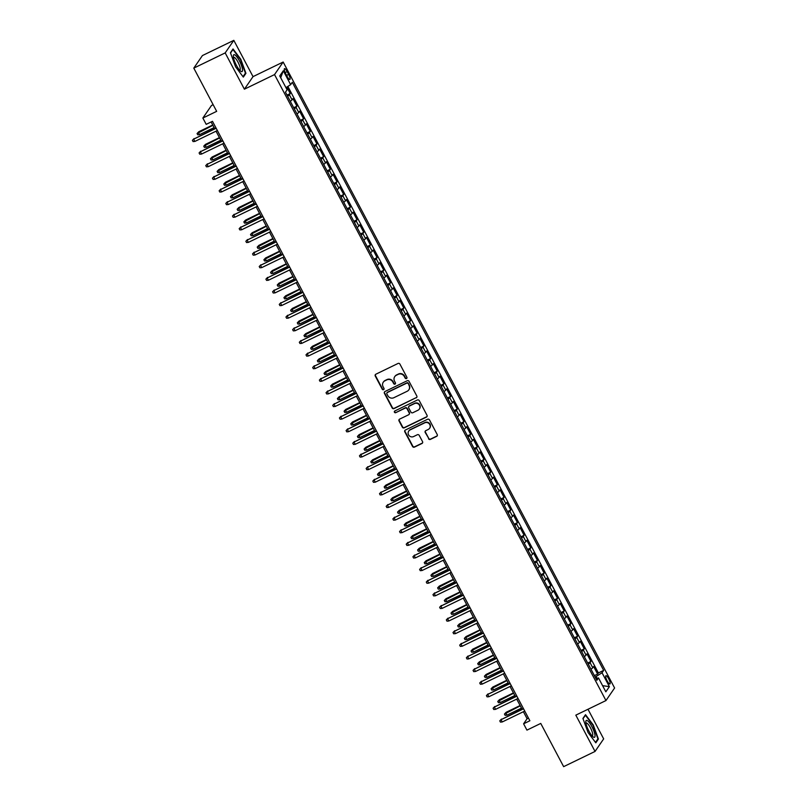 <?xml version="1.0" encoding="UTF-8"?>
<svg xmlns="http://www.w3.org/2000/svg" width="807" height="807" viewBox="0 0 807 807"><rect width="100%" height="100%" fill="white"/><g stroke="black" fill="none" stroke-linecap="round" stroke-linejoin="round"><path stroke-width="1.21" d="M406.486 378.554A0.989 0.948 -145.5 0 0 406.889 377.273L399.919 364.108A1.412 1.352 -145.5 0 0 398.033 363.463L375.85 374.216A1.412 1.352 -145.5 0 0 375.265 376.052L382.236 389.216A0.989 0.948 -145.5 0 0 383.92 389.357A0.989 0.948 -145.5 0 0 383.961 388.379L383.063 386.674A4.529 4.338 -145.5 0 1 384.909 380.803L386.755 379.905A4.529 4.338 -145.5 0 1 392.797 381.953L393.705 383.658A0.989 0.948 -145.5 0 0 395.38 383.799A0.989 0.948 -145.5 0 0 395.43 382.821L394.522 381.126A4.529 4.338 -145.5 0 1 396.368 375.245L398.224 374.347A4.529 4.338 -145.5 0 1 404.267 376.405L405.164 378.11A0.989 0.948 -145.5 0 0 406.486 378.554M394.865 376.476A4.529 4.338 -145.5 0 1 396.6 374.912L398.456 374.014A4.529 4.338 -145.5 0 1 404.499 376.062L405.396 377.767A0.989 0.948 -145.5 0 0 406.94 378.069M375.467 374.498A1.412 1.352 -145.5 0 0 375.507 375.719L382.468 388.873A0.989 0.948 -145.5 0 0 384.011 389.176M383.396 382.034A4.529 4.338 -145.5 0 1 385.141 380.46L386.987 379.562A4.529 4.338 -145.5 0 1 393.029 381.62L393.937 383.325A0.989 0.948 -145.5 0 0 395.48 383.618M608.67 678.748A4.61 1.16 64.1 0 0 605.916 675.681A4.61 1.16 64.1 0 0 607.177 680.916A4.61 1.16 64.1 0 0 609.941 683.983A4.61 1.16 64.1 0 0 608.67 678.748M428.517 438.746A1.412 1.352 -145.5 0 0 430.403 439.381L436.637 436.365A1.412 1.352 -145.5 0 0 437.212 434.529L429.475 419.912A1.412 1.352 -145.5 0 0 427.579 419.277L405.396 430.02A1.412 1.352 -145.5 0 0 404.821 431.856L412.559 446.473A1.412 1.352 -145.5 0 0 414.445 447.118L421.96 443.477A1.412 1.352 -145.5 0 0 422.545 441.641L419.226 435.387A1.412 1.352 -145.5 0 0 417.34 434.741L413.608 436.547A3.783 3.632 -145.5 0 1 408.735 431.089A3.783 3.632 -145.5 0 1 410.107 429.919L424.714 422.848A3.783 3.632 -145.5 0 1 429.586 428.305A3.783 3.632 -145.5 0 1 428.214 429.475L425.783 430.656A1.412 1.352 -145.5 0 0 425.208 432.491L428.749 438.403A1.412 1.352 -145.5 0 0 430.645 439.048L436.869 436.032A1.412 1.352 -145.5 0 0 437.243 435.75M225.183 52.909L244.39 89.194L253.025 76.635L233.818 40.35L225.183 52.909L193.791 68.121L216.669 111.346L202.86 118.034L206.199 124.349L212.483 121.302L529.876 720.762L523.602 723.808L526.941 730.123L540.751 723.425L563.639 766.65L595.041 751.438L603.666 738.879L587.99 709.262M244.39 89.194L274.531 74.587L605.966 700.557L575.825 715.153L595.041 751.438M416.23 397.841A1.412 1.352 -145.5 0 0 416.815 396.005L409.068 381.388A1.412 1.352 -145.5 0 0 407.182 380.753L385 391.496A1.412 1.352 -145.5 0 0 384.414 393.332L392.162 407.949A1.412 1.352 -145.5 0 0 394.048 408.594L416.473 397.508A1.412 1.352 -145.5 0 0 416.846 397.226M419.267 400.655L427.014 415.272A1.412 1.352 -145.5 0 1 426.439 417.108L404.246 427.851A1.412 1.352 -145.5 0 1 402.36 427.216L399.041 420.961A1.412 1.352 -145.5 0 1 399.626 419.126L408.624 414.768A1.412 1.352 -145.5 0 0 409.199 412.932L407 408.776A1.412 1.352 -145.5 0 0 405.114 408.14L395.743 412.67A0.989 0.948 -145.5 0 1 394.472 411.247A0.989 0.948 -145.5 0 1 394.825 410.945L417.38 400.01A1.412 1.352 -145.5 0 1 419.267 400.655M193.791 68.121L202.426 55.562L233.818 40.35M594.386 675.641L597.614 674.077L593.599 666.511L592.752 667.752L590.078 662.698A5.77 0.787 152.1 0 1 588.303 664.141M587.708 663.021L590.926 661.458L586.921 653.892L586.064 655.133L583.39 650.079A5.77 0.787 152.1 0 1 581.615 651.521M581.02 650.402L584.248 648.838L580.233 641.272L579.386 642.503L576.712 637.459A5.77 0.787 152.1 0 1 574.937 638.902M574.342 637.782L577.56 636.219L573.555 628.653L572.708 629.884L570.035 624.84A5.77 0.787 152.1 0 1 568.249 626.282M567.664 625.163L570.882 623.599L566.877 616.034L566.02 617.264L563.347 612.22A5.77 0.787 152.1 0 1 561.571 613.663M560.976 612.543L564.204 610.98L560.189 603.404L559.342 604.645L556.669 599.601A5.77 0.787 152.1 0 1 554.893 601.044M554.298 599.924L557.516 598.36L553.511 590.785L552.654 592.025L549.981 586.982A5.77 0.787 152.1 0 1 548.205 588.424M547.61 587.304L550.838 585.741L546.823 578.165L545.976 579.406L543.303 574.362A5.77 0.787 152.1 0 1 541.527 575.805M540.932 574.685L544.15 573.121L540.145 565.546L539.298 566.786L536.625 561.743A5.77 0.787 152.1 0 1 534.839 563.185M534.254 562.065L537.472 560.502L533.467 552.926L532.61 554.167L529.937 549.113A5.77 0.787 152.1 0 1 528.161 550.566M527.566 549.436L530.794 547.882L526.779 540.307L525.932 541.547L523.259 536.494A5.77 0.787 152.1 0 1 521.483 537.936M520.888 536.816L524.106 535.263L520.101 527.687L519.244 528.928L516.571 523.874A5.77 0.787 152.1 0 1 514.795 525.317M514.2 524.197L517.428 522.643L513.413 515.068L512.566 516.309L509.893 511.255A5.77 0.787 152.1 0 1 508.117 512.697M507.522 511.577L510.74 510.014L506.735 502.448L505.878 503.689L503.205 498.635A5.77 0.787 152.1 0 1 501.429 500.078M500.834 498.958L504.062 497.394L500.047 489.829L499.2 491.06L496.527 486.016A5.77 0.787 152.1 0 1 494.752 487.458M494.156 486.339L497.374 484.775L493.37 477.209L492.522 478.44L489.849 473.396A5.77 0.787 152.1 0 1 488.064 474.839M487.478 473.719L490.696 472.156L486.692 464.59L485.834 465.821L483.161 460.777A5.77 0.787 152.1 0 1 481.386 462.219M480.79 461.1L484.018 459.536L480.004 451.96L479.156 453.201L476.483 448.157A5.77 0.787 152.1 0 1 474.708 449.6M474.113 448.48L477.33 446.917L473.326 439.341L472.468 440.582L469.795 435.538A5.77 0.787 152.1 0 1 468.02 436.98M467.424 435.861L470.652 434.297L466.638 426.721L465.79 427.962L463.117 422.918A5.77 0.787 152.1 0 1 461.342 424.361M460.747 423.241L463.964 421.678L459.96 414.102L459.112 415.343L456.439 410.299A5.77 0.787 152.1 0 1 454.654 411.741M454.069 410.622L457.287 409.058L453.282 401.483L452.424 402.723L449.751 397.669A5.77 0.787 152.1 0 1 447.976 399.122M447.381 397.992L450.609 396.439L446.594 388.863L445.746 390.104L443.073 385.05A5.77 0.787 152.1 0 1 441.298 386.492M440.703 385.373L443.921 383.819L439.916 376.244L439.058 377.484L436.385 372.43A5.77 0.787 152.1 0 1 434.61 373.873M434.015 372.753L437.243 371.2L433.228 363.624L432.381 364.865L429.707 359.811A5.77 0.787 152.1 0 1 427.932 361.254M427.337 360.134L430.555 358.57L426.55 351.005L425.692 352.245L423.029 347.192A5.77 0.787 152.1 0 1 421.244 348.634M420.659 347.514L423.877 345.951L419.862 338.385L419.015 339.626L416.341 334.572A5.77 0.787 152.1 0 1 414.566 336.015M413.971 334.895L417.199 333.331L413.184 325.766L412.337 326.996L409.663 321.953A5.77 0.787 152.1 0 1 407.878 323.395M407.293 322.275L410.511 320.712L406.506 313.146L405.649 314.377L402.975 309.333A5.77 0.787 152.1 0 1 401.2 310.776M400.605 309.656L403.833 308.092L399.818 300.517L398.971 301.757L396.298 296.714A5.77 0.787 152.1 0 1 394.522 298.156M393.927 297.037L397.145 295.473L393.14 287.897L392.283 289.138L389.61 284.094A5.77 0.787 152.1 0 1 387.834 285.537M387.239 284.417L390.467 282.853L386.452 275.278L385.605 276.519L382.932 271.475A5.77 0.787 152.1 0 1 381.156 272.917M380.561 271.798L383.779 270.234L379.774 262.658L378.927 263.899L376.254 258.855A5.77 0.787 152.1 0 1 374.468 260.298M373.883 259.178L377.101 257.615L373.096 250.039L372.239 251.28L369.566 246.236A5.77 0.787 152.1 0 1 367.79 247.678M367.195 246.549L370.423 244.995L366.408 237.419L365.561 238.66L362.888 233.606A5.77 0.787 152.1 0 1 361.112 235.059M360.517 233.929L363.735 232.376L359.73 224.8L358.873 226.041L356.2 220.987A5.77 0.787 152.1 0 1 354.424 222.429M353.829 221.31L357.057 219.756L353.042 212.18L352.195 213.421L349.522 208.367A5.77 0.787 152.1 0 1 347.746 209.81M347.151 208.69L350.369 207.127L346.364 199.561L345.517 200.802L342.844 195.748A5.77 0.787 152.1 0 1 341.058 197.19M340.473 196.071L343.691 194.507L339.686 186.942L338.829 188.182L336.156 183.128A5.77 0.787 152.1 0 1 334.38 184.571M333.785 183.451L337.013 181.888L332.998 174.322L332.151 175.553L329.478 170.509A5.77 0.787 152.1 0 1 327.703 171.952M327.107 170.832L330.325 169.268L326.321 161.703L325.463 162.933L322.79 157.89A5.77 0.787 152.1 0 1 321.015 159.332M320.419 158.212L323.647 156.649L319.633 149.083L318.785 150.314L316.112 145.27A5.77 0.787 152.1 0 1 314.337 146.713M313.741 145.593L316.959 144.029L312.955 136.454L312.097 137.694L309.424 132.651A5.77 0.787 152.1 0 1 307.649 134.093M307.053 132.973L310.281 131.41L306.267 123.834L305.419 125.075L302.746 120.031A5.77 0.787 152.1 0 1 300.971 121.474M300.375 120.354L303.603 118.79L299.589 111.215L298.741 112.455L296.068 107.412A5.77 0.787 152.1 0 1 294.283 108.854M293.698 107.734L296.915 106.171L292.911 98.595L292.053 99.836A5.77 0.787 152.1 0 1 290.278 101.279M285.728 73.73L287.191 76.504A4.469 1.12 64.1 0 0 289.864 79.469A4.469 1.12 64.1 0 0 288.644 74.395L287.171 71.621A4.469 1.12 64.1 0 0 284.498 68.656A4.469 1.12 64.1 0 0 285.728 73.73M274.531 74.587L283.166 62.028L614.601 687.998L605.966 700.557M597.614 674.077L598.391 672.947L603.666 670.385L292.285 82.284L290.651 84.664L285.95 87.65M603.666 670.385L602.032 672.766L609.386 686.646L605.835 691.801L598.491 677.92L596.857 680.301L285.466 92.19L287.1 89.819L279.747 75.939L283.297 70.774L290.651 84.664M287.01 95.115L290.238 93.551L289.38 94.792A5.77 0.787 152.1 0 1 287.605 96.235M296.915 106.171L296.068 107.412M303.603 118.79L302.746 120.031M310.281 131.41L309.424 132.651M316.959 144.029L316.112 145.27M323.647 156.649L322.79 157.89M330.325 169.268L329.478 170.509M337.013 181.888L336.156 183.128M343.691 194.507L342.844 195.748M350.369 207.127L349.522 208.367M357.057 219.756L356.2 220.987M363.735 232.376L362.888 233.606M370.423 244.995L369.566 246.236M377.101 257.615L376.254 258.855M383.779 270.234L382.932 271.475M390.467 282.853L389.61 284.094M397.145 295.473L396.298 296.714M403.833 308.092L402.975 309.333M410.511 320.712L409.663 321.953M417.199 333.331L416.341 334.572M423.877 345.951L423.029 347.192M430.555 358.57L429.707 359.811M437.243 371.2L436.385 372.43M443.921 383.819L443.073 385.05M450.609 396.439L449.751 397.669M457.287 409.058L456.439 410.299M463.964 421.678L463.117 422.918M470.652 434.297L469.795 435.538M477.33 446.917L476.483 448.157M484.018 459.536L483.161 460.777M490.696 472.156L489.849 473.396M497.374 484.775L496.527 486.016M504.062 497.394L503.205 498.635M510.74 510.014L509.893 511.255M517.428 522.643L516.571 523.874M524.106 535.263L523.259 536.494M530.794 547.882L529.937 549.113M537.472 560.502L536.625 561.743M544.15 573.121L543.303 574.362M550.838 585.741L549.981 586.982M557.516 598.36L556.669 599.601M564.204 610.98L563.347 612.22M570.882 623.599L570.035 624.84M577.56 636.219L576.712 637.459M584.248 648.838L583.39 650.079M590.926 661.458L590.078 662.698M598.391 672.947L287.857 86.44M290.238 93.551L286.818 87.095M597.009 678.314L596.08 676.559L595.122 677.023M213.149 104.678L211.495 105.475L202.86 118.034M253.025 76.635L283.166 62.028M523.4 711.724L527.102 718.714L523.602 723.808M211.131 121.958L214.642 128.595M216.024 131.188L221.33 141.215M222.702 143.807L228.008 153.834M229.38 156.427L234.696 166.454M236.068 169.046L241.374 179.073M242.746 181.666L248.052 191.693M249.434 194.285L254.74 204.312M256.112 206.915L261.418 216.932M262.789 219.534L268.106 229.551M269.477 232.154L274.784 242.171M276.155 244.773L281.461 254.8M282.843 257.393L288.149 267.42M289.521 270.012L294.827 280.039M296.199 282.632L301.515 292.659M302.887 295.251L308.193 305.278M309.565 307.87L314.871 317.897M316.253 320.49L321.559 330.517M322.931 333.109L328.237 343.136M329.619 345.729L334.925 355.756M336.297 358.358L341.603 368.375M342.975 370.978L348.291 380.995M349.663 383.597L354.969 393.614M356.341 396.217L361.647 406.234M363.029 408.836L368.335 418.863M369.707 421.456L375.013 431.483M376.385 434.075L381.701 444.102M383.073 446.695L388.379 456.722M389.751 459.314L395.057 469.341M396.439 471.934L401.745 481.961M403.117 484.553L408.423 494.58M409.805 497.173L415.111 507.2M416.483 509.792L421.789 519.819M423.161 522.422L428.477 532.438M429.849 535.041L435.155 545.058M436.526 547.66L441.833 557.677M443.214 560.28L448.521 570.307M449.892 572.899L455.198 582.926M456.57 585.519L461.886 595.546M463.258 598.138L468.564 608.165M469.936 610.758L475.242 620.785M476.624 623.377L481.93 633.404M483.302 635.997L488.608 646.024M489.98 648.616L495.296 658.643M496.668 661.236L501.974 671.263M503.346 673.865L508.652 683.882M510.034 686.485L515.34 696.502M516.712 699.104L522.018 709.121M528.444 718.069L527.102 718.714M296.956 113.898A5.77 0.787 -27.9 0 0 298.741 112.455M303.644 126.517A5.77 0.787 -27.9 0 0 305.419 125.075M310.322 139.137A5.77 0.787 -27.9 0 0 312.097 137.694M317.01 151.756A5.77 0.787 -27.9 0 0 318.785 150.314M323.688 164.376A5.77 0.787 -27.9 0 0 325.463 162.933M330.366 177.005A5.77 0.787 -27.9 0 0 332.151 175.553M337.054 189.625A5.77 0.787 -27.9 0 0 338.829 188.182M343.732 202.244A5.77 0.787 -27.9 0 0 345.517 200.802M350.42 214.864A5.77 0.787 -27.9 0 0 352.195 213.421M357.098 227.483A5.77 0.787 -27.9 0 0 358.873 226.041M363.786 240.103A5.77 0.787 -27.9 0 0 365.561 238.66M370.463 252.722A5.77 0.787 -27.9 0 0 372.239 251.28M377.141 265.342A5.77 0.787 -27.9 0 0 378.927 263.899M383.829 277.961A5.77 0.787 -27.9 0 0 385.605 276.519M390.507 290.581A5.77 0.787 -27.9 0 0 392.283 289.138M397.195 303.2A5.77 0.787 -27.9 0 0 398.971 301.757M403.873 315.819A5.77 0.787 -27.9 0 0 405.649 314.377M410.551 328.449A5.77 0.787 -27.9 0 0 412.337 326.996M417.239 341.068A5.77 0.787 -27.9 0 0 419.015 339.626M423.917 353.688A5.77 0.787 -27.9 0 0 425.692 352.245M430.605 366.307A5.77 0.787 -27.9 0 0 432.381 364.865M437.283 378.927A5.77 0.787 -27.9 0 0 439.058 377.484M443.971 391.546A5.77 0.787 -27.9 0 0 445.746 390.104M450.649 404.166A5.77 0.787 -27.9 0 0 452.424 402.723M457.327 416.785A5.77 0.787 -27.9 0 0 459.112 415.343M464.015 429.405A5.77 0.787 -27.9 0 0 465.79 427.962M470.693 442.024A5.77 0.787 -27.9 0 0 472.468 440.582M477.381 454.644A5.77 0.787 -27.9 0 0 479.156 453.201M484.059 467.263A5.77 0.787 -27.9 0 0 485.834 465.821M490.737 479.883A5.77 0.787 -27.9 0 0 492.522 478.44M497.425 492.512A5.77 0.787 -27.9 0 0 499.2 491.06M504.103 505.132A5.77 0.787 -27.9 0 0 505.878 503.689M510.791 517.751A5.77 0.787 -27.9 0 0 512.566 516.309M517.469 530.37A5.77 0.787 -27.9 0 0 519.244 528.928M524.147 542.99A5.77 0.787 -27.9 0 0 525.932 541.547M530.835 555.609A5.77 0.787 -27.9 0 0 532.61 554.167M537.512 568.229A5.77 0.787 -27.9 0 0 539.298 566.786M544.2 580.848A5.77 0.787 -27.9 0 0 545.976 579.406M550.878 593.468A5.77 0.787 -27.9 0 0 552.654 592.025M557.566 606.087A5.77 0.787 -27.9 0 0 559.342 604.645M564.244 618.707A5.77 0.787 -27.9 0 0 566.02 617.264M570.922 631.326A5.77 0.787 -27.9 0 0 572.708 629.884M577.61 643.956A5.77 0.787 -27.9 0 0 579.386 642.503M584.288 656.575A5.77 0.787 -27.9 0 0 586.064 655.133M598.491 677.92L595.949 678.586M590.976 669.195A5.77 0.787 -27.9 0 0 592.752 667.752M596.08 676.559L602.032 672.766M280.705 77.744L283.297 70.774M609.386 686.646L602.577 685.657M235.583 66.82L243.331 77.099L245.933 73.326L240.789 59.254L233.041 48.965L230.439 52.748L235.583 66.82M598.411 739.041L593.266 724.968L585.519 714.689L582.916 718.462L588.071 732.534L595.818 742.823L598.411 739.041L597.473 739.494M244.995 73.78L245.933 73.326M384.616 391.778A1.412 1.352 -145.5 0 0 384.657 392.999L392.394 407.616A1.412 1.352 -145.5 0 0 394.28 408.251L416.473 397.508M408.07 383.587A0.989 0.948 -145.5 0 0 406.748 383.143L387.269 392.575A0.989 0.948 -145.5 0 0 386.866 393.856L387.814 395.652A4.529 4.338 -145.5 0 0 393.856 397.71L407.172 391.264A4.529 4.338 -145.5 0 0 409.018 385.383L408.302 383.244A0.989 0.948 -145.5 0 0 406.98 382.8L406.748 383.143M387.047 392.727A0.989 0.948 -145.5 0 1 387.501 392.232L406.98 382.8M408.917 389.69A4.529 4.338 -145.5 0 0 409.25 385.05L409.018 385.383M408.302 383.244L409.25 385.05M399.243 419.398A1.412 1.352 -145.5 0 0 399.273 420.618L402.592 426.873A1.412 1.352 -145.5 0 0 404.478 427.518L426.671 416.765A1.412 1.352 -145.5 0 0 427.044 416.493M409.23 414.142A1.412 1.352 -145.5 0 0 409.431 412.589L407.232 408.433A1.412 1.352 -145.5 0 0 405.346 407.797L395.743 412.67M394.603 411.086A0.989 0.948 -145.5 0 0 395.975 412.337M417.955 410.238A3.783 3.632 -145.5 0 0 418.964 404.559A3.783 3.632 -145.5 0 0 414.445 403.611L409.3 406.103A1.412 1.352 -145.5 0 0 408.725 407.938L410.924 412.095A1.412 1.352 -145.5 0 0 412.811 412.73L417.955 410.238M419.438 408.897A3.783 3.632 -145.5 0 0 414.687 403.268L414.445 403.611M408.927 406.385A1.412 1.352 -145.5 0 1 409.532 405.77L414.687 403.268M425.4 430.928A1.412 1.352 -145.5 0 0 425.44 432.149L428.749 438.403M429.697 428.134A3.783 3.632 -145.5 0 0 424.946 422.505L424.714 422.848M408.856 430.928A3.783 3.632 -145.5 0 1 410.339 429.586L424.946 422.505M405.013 430.302A1.412 1.352 -145.5 0 0 405.053 431.523L412.791 446.14A1.412 1.352 -145.5 0 0 414.677 446.775L422.202 443.134A1.412 1.352 -145.5 0 0 422.575 442.861M199.541 134.648L197.735 134.799L197.069 133.538L198.754 131.763L198.34 132.378L199.541 134.648L214.107 127.587M197.069 133.538L212.907 125.317M198.754 131.763L212.735 124.994M215.994 127.94L193.67 139.157L216.165 128.263M194.87 141.437L193.065 141.578L192.399 140.317L193.67 139.157L194.87 141.437L217.365 130.532M192.399 140.317L194.094 138.552M239.457 60.949A9.371 2.35 64.1 0 0 233.334 56.076A9.371 2.35 64.1 0 0 236.421 65.357A9.371 2.35 64.1 0 0 240.637 71.147A9.371 2.35 64.1 0 0 242.483 69.402A9.371 2.35 64.1 0 0 239.457 60.949M239.578 70.138A7.092 1.775 64.1 0 0 239.881 70.098A7.092 1.775 64.1 0 0 237.944 62.038A7.092 1.775 64.1 0 0 233.697 57.327A7.092 1.775 64.1 0 0 233.475 57.539M230.54 53.02L232.951 49.52L240.456 59.496L245.439 73.124L243.008 76.665M587.415 720.671A9.371 2.35 64.1 0 0 585.811 721.801A9.371 2.35 64.1 0 0 588.303 729.901A9.371 2.35 64.1 0 0 593.115 736.872A9.371 2.35 64.1 0 0 593.417 737.084A9.371 2.35 64.1 0 0 593.902 731.071A9.371 2.35 64.1 0 0 587.415 720.671M592.066 735.853A7.092 1.775 64.1 0 0 592.368 735.813A7.092 1.775 64.1 0 0 591.43 729.881A7.092 1.775 64.1 0 0 587.002 723.213A7.092 1.775 64.1 0 0 586.175 723.042A7.092 1.775 64.1 0 0 585.963 723.264M583.017 718.744L585.428 715.244L592.933 725.211L597.926 738.849L595.485 742.39M206.219 147.267L204.413 147.419L203.747 146.158L205.442 144.382L205.018 144.998L206.219 147.267L220.795 140.206M203.747 146.158L219.595 137.936M205.442 144.382L219.423 137.614M212.907 159.887L211.101 160.038L210.435 158.777L212.12 157.002L211.706 157.617L212.907 159.887L227.473 152.826M210.435 158.777L226.273 150.556M212.12 157.002L226.101 150.233M219.585 172.506L217.779 172.658L217.113 171.397L218.808 169.621L218.384 170.237L219.585 172.506L234.161 165.445M217.113 171.397L232.951 163.175M218.808 169.621L232.779 162.853M226.273 185.126L224.467 185.277L223.791 184.016L225.486 182.241L225.062 182.856L226.273 185.126L240.839 178.065M223.791 184.016L239.639 175.795M225.486 182.241L239.467 175.472M222.671 140.559L200.358 151.777L222.843 140.882M201.558 154.056L199.753 154.208L199.087 152.937L200.358 151.777L201.558 154.056L224.053 143.152M199.087 152.937L200.772 151.171M229.359 153.179L207.036 164.406L229.531 153.501M208.236 166.676L206.431 166.827L205.765 165.566L207.036 164.406L208.236 166.676L230.731 155.771M205.765 165.566L207.46 163.791M236.037 165.798L213.714 177.026L236.209 166.121M214.924 179.295L213.119 179.447L212.443 178.186L213.714 177.026L214.924 179.295L237.409 168.401M212.443 178.186L214.137 176.41M242.725 178.418L220.402 189.645L242.897 178.74M221.602 191.915L219.797 192.066L219.131 190.805L220.402 189.645L221.602 191.915L244.097 181.02M219.131 190.805L220.815 189.03M232.951 197.745L231.145 197.897L230.479 196.636L232.174 194.86L231.75 195.476L232.951 197.745L247.527 190.684M230.479 196.636L246.317 188.414M232.174 194.86L246.145 188.092M249.403 191.037L227.08 202.264L249.575 191.36M228.28 204.534L226.474 204.685L225.809 203.425L227.08 202.264L228.28 204.534L250.775 193.64M225.809 203.425L227.503 201.649M239.639 210.365L237.823 210.516L237.157 209.255L238.852 207.49L238.428 208.095L239.639 210.365L254.205 203.303M237.157 209.255L253.005 201.034M238.852 207.49L252.833 200.711M256.081 203.657L233.768 214.884L256.253 203.989M234.968 217.154L233.162 217.305L232.497 216.044L233.768 214.884L234.968 217.154L257.463 206.259M232.497 216.044L234.181 214.269M246.317 222.984L244.511 223.136L243.845 221.875L245.53 220.109L245.116 220.715L246.317 222.984L260.883 215.933M243.845 221.875L259.683 213.653M245.53 220.109L259.511 213.33M262.769 216.276L240.446 227.503L262.941 216.609M241.646 229.773L239.84 229.924L239.175 228.663L240.446 227.503L241.646 229.773L264.141 218.879M239.175 228.663L240.869 226.888M252.995 235.604L251.189 235.755L250.523 234.494L252.218 232.729L251.794 233.334L252.995 235.604L267.571 228.552M250.523 234.494L266.371 226.273M252.218 232.729L266.199 225.95M269.447 228.906L247.124 240.123L269.619 229.228M248.334 242.393L246.528 242.544L245.853 241.283L247.124 240.123L248.334 242.393L270.829 231.498M245.853 241.283L247.547 239.508M259.683 248.233L257.877 248.374L257.201 247.113L258.896 245.348L258.482 245.953L259.683 248.233L274.249 241.172M257.201 247.113L273.048 238.902M258.896 245.348L272.877 238.569M276.135 241.525L253.812 252.742L276.307 241.848M255.012 255.012L253.206 255.163L252.541 253.902L253.812 252.742L255.012 255.012L277.507 244.118M252.541 253.902L254.235 252.137M266.36 260.853L264.555 260.994L263.889 259.733L265.584 257.968L265.16 258.573L266.36 260.853L280.937 253.791M263.889 259.733L279.726 251.522M265.584 257.968L279.555 251.189M282.813 254.144L260.49 265.362L282.985 254.467M261.7 267.631L259.884 267.783L259.218 266.522L260.49 265.362L261.7 267.631L284.185 256.737M259.218 266.522L260.913 264.757M273.048 273.472L271.243 273.623L270.567 272.352L272.262 270.587L271.838 271.192L273.048 273.472L287.615 266.411M270.567 272.352L286.414 264.141M272.262 270.587L286.243 263.818M289.501 266.764L267.178 277.981L289.673 267.087M268.378 280.251L266.572 280.402L265.907 279.141L267.178 277.981L268.378 280.251L290.873 269.356M265.907 279.141L267.591 277.376M279.726 286.092L277.921 286.243L277.255 284.982L278.94 283.207L278.526 283.822L279.726 286.092L294.293 279.03M277.255 284.982L293.092 276.761M278.94 283.207L292.921 276.438M296.179 279.383L273.855 290.601L296.351 279.706M275.056 292.88L273.25 293.022L272.584 291.761L273.855 290.601L275.056 292.88L297.551 281.976M272.584 291.761L274.279 289.995M286.404 298.711L284.599 298.862L283.933 297.601L285.628 295.826L285.204 296.441L286.404 298.711L300.981 291.65M283.933 297.601L299.78 289.38M285.628 295.826L299.609 289.057M302.857 292.003L280.543 303.22L303.029 292.326M281.744 305.5L279.938 305.651L279.262 304.38L280.543 303.22L281.744 305.5L304.239 294.595M279.262 304.38L280.957 302.615M293.092 311.331L291.287 311.482L290.621 310.221L292.305 308.445L291.892 309.061L293.092 311.331L307.659 304.269M290.621 310.221L306.458 302M292.305 308.445L306.287 301.677M309.545 304.622L287.221 315.85L309.717 304.945M288.422 318.119L286.616 318.271L285.95 317.01L287.221 315.85L288.422 318.119L310.917 307.215M285.95 317.01L287.645 315.234M299.77 323.95L297.965 324.101L297.299 322.84L298.993 321.065L298.57 321.68L299.77 323.95L314.347 316.889M297.299 322.84L313.136 314.619M298.993 321.065L312.965 314.296M316.223 317.242L293.899 328.469L316.394 317.565M295.11 330.739L293.304 330.89L292.628 329.629L293.899 328.469L295.11 330.739L317.595 319.834M292.628 329.629L294.323 327.854M306.458 336.569L304.653 336.721L303.977 335.46L305.671 333.684L305.248 334.3L306.458 336.569L321.025 329.508M303.977 335.46L319.824 327.238M305.671 333.684L319.653 326.916M322.911 329.861L300.587 341.089L323.082 330.184M301.788 343.358L299.982 343.51L299.316 342.249L300.587 341.089L301.788 343.358L324.283 332.464M299.316 342.249L301.001 340.473M313.136 349.189L311.331 349.34L310.665 348.079L312.359 346.304L311.936 346.919L313.136 349.189L327.703 342.128M310.665 348.079L326.502 339.858M312.359 346.304L326.331 339.535M329.589 342.481L307.265 353.708L329.76 342.804M308.466 355.978L306.66 356.129L305.994 354.868L307.265 353.708L308.466 355.978L330.961 345.083M305.994 354.868L307.689 353.093M319.824 361.808L318.008 361.96L317.343 360.699L319.037 358.923L318.614 359.539L319.824 361.808L334.391 354.747M317.343 360.699L333.19 352.477M319.037 358.923L333.019 352.155M336.267 355.1L313.953 366.328L336.438 355.433M315.154 368.597L313.348 368.749L312.682 367.488L313.953 366.328L315.154 368.597L337.649 357.703M312.682 367.488L314.367 365.712M326.502 374.428L324.696 374.579L324.031 373.318L325.715 371.553L325.302 372.158L326.502 374.428L341.068 367.377M324.031 373.318L339.868 365.097M325.715 371.553L339.697 364.774M342.955 367.72L320.631 378.947L343.126 368.053M321.832 381.217L320.026 381.368L319.36 380.107L320.631 378.947L321.832 381.217L344.327 370.322M319.36 380.107L321.055 378.332M333.18 387.047L331.374 387.199L330.709 385.938L332.403 384.172L331.98 384.778L333.18 387.047L347.756 379.996M330.709 385.938L346.556 377.716M332.403 384.172L346.374 377.394M349.633 380.349L327.309 391.566L349.804 380.672M328.52 393.836L326.714 393.987L326.038 392.727L327.309 391.566L328.52 393.836L351.005 382.942M326.038 392.727L327.733 390.951M339.868 399.667L338.062 399.818L337.387 398.557L339.081 396.792L338.668 397.397L339.868 399.667L354.434 392.616M337.387 398.557L353.234 390.336M339.081 396.792L353.062 390.013M356.321 392.969L333.997 404.186L356.492 393.291M335.198 406.456L333.392 406.607L332.726 405.346L333.997 404.186L335.198 406.456L357.693 395.561M332.726 405.346L334.421 403.581M346.546 412.296L344.74 412.438L344.075 411.177L345.769 409.411L345.346 410.017L346.546 412.296L361.122 405.235M344.075 411.177L359.912 402.965M345.769 409.411L359.74 402.632M362.999 405.588L340.675 416.805L363.17 405.911M341.886 419.075L340.07 419.226L339.404 417.965L340.675 416.805L341.886 419.075L364.371 408.181M339.404 417.965L341.099 416.2M353.234 424.916L351.418 425.067L350.752 423.796L352.447 422.031L352.023 422.636L353.234 424.916L367.8 417.855M350.752 423.796L366.6 415.585M352.447 422.031L366.428 415.262M369.677 418.208L347.363 429.425L369.848 418.53M348.563 431.695L346.758 431.846L346.092 430.585L347.363 429.425L348.563 431.695L371.059 420.8M346.092 430.585L347.777 428.82M359.912 437.535L358.106 437.687L357.44 436.426L359.125 434.65L358.712 435.266L359.912 437.535L374.478 430.474M357.44 436.426L373.278 428.204M359.125 434.65L373.106 427.881M376.365 430.827L354.041 442.044L376.536 431.15M355.241 444.324L353.436 444.465L352.77 443.204L354.041 442.044L355.241 444.324L377.737 433.42M352.77 443.204L354.465 441.439M366.59 450.155L364.784 450.306L364.118 449.045L365.813 447.27L365.389 447.885L366.59 450.155L381.166 443.093M364.118 449.045L379.966 440.824M365.813 447.27L379.794 440.501M373.278 462.774L371.472 462.925L370.796 461.665L372.491 459.889L372.077 460.504L373.278 462.774L387.844 455.713M370.796 461.665L386.644 453.443M372.491 459.889L386.472 453.12M379.956 475.394L378.15 475.545L377.484 474.284L379.179 472.509L378.755 473.124L379.956 475.394L394.532 468.332M377.484 474.284L393.322 466.063M379.179 472.509L393.15 465.74M383.043 443.447L360.729 454.664L383.214 443.769M361.929 456.944L360.124 457.095L359.448 455.824L360.729 454.664L361.929 456.944L384.425 446.039M359.448 455.824L361.143 454.059M389.731 456.066L367.407 467.293L389.902 456.389M368.607 469.563L366.802 469.714L366.136 468.453L367.407 467.293L368.607 469.563L391.102 458.658M366.136 468.453L367.831 466.678M396.408 468.685L374.085 479.913L396.58 469.008M375.295 482.183L373.49 482.334L372.814 481.073L374.085 479.913L375.295 482.183L397.78 471.278M372.814 481.073L374.509 479.297M386.644 488.013L384.838 488.164L384.162 486.903L385.857 485.128L385.433 485.743L386.644 488.013L401.21 480.952M384.162 486.903L400.01 478.682M385.857 485.128L399.838 478.359M403.097 481.305L380.773 492.532L403.268 481.628M381.973 494.802L380.168 494.953L379.502 493.692L380.773 492.532L381.973 494.802L404.468 483.907M379.502 493.692L381.186 491.917M393.322 500.633L391.516 500.784L390.85 499.523L392.535 497.748L392.121 498.363L393.322 500.633L407.888 493.571M390.85 499.523L406.688 491.302M392.535 497.748L406.516 490.979M409.774 493.924L387.451 505.152L409.946 494.247M388.651 507.421L386.846 507.573L386.18 506.312L387.451 505.152L388.651 507.421L411.146 496.527M386.18 506.312L387.874 504.536M400 513.252L398.194 513.403L397.528 512.142L399.223 510.367L398.799 510.982L400 513.252L414.576 506.191M397.528 512.142L413.376 503.921M399.223 510.367L413.204 503.598M416.452 506.544L394.139 517.771L416.624 506.877M395.339 520.041L393.534 520.192L392.868 518.931L394.139 517.771L395.339 520.041L417.834 509.146M392.868 518.931L394.552 517.156M406.688 525.871L404.882 526.023L404.216 524.762L405.901 522.997L405.487 523.602L406.688 525.871L421.254 518.81M404.216 524.762L420.054 516.541M405.901 522.997L419.882 516.218M423.14 519.163L400.817 530.391L423.312 519.496M402.017 532.66L400.211 532.812L399.546 531.551L400.817 530.391L402.017 532.66L424.512 521.766M399.546 531.551L401.24 529.775M413.366 538.491L411.56 538.642L410.894 537.381L412.589 535.616L412.165 536.221L413.366 538.491L427.942 531.44M410.894 537.381L426.732 529.16M412.589 535.616L426.56 528.837M429.818 531.793L407.495 543.01L429.99 532.116M408.705 545.28L406.899 545.431L406.224 544.17L407.495 543.01L408.705 545.28L431.19 534.385M406.224 544.17L407.918 542.395M420.054 551.11L418.248 551.262L417.572 550.001L419.267 548.235L418.843 548.841L420.054 551.11L434.62 544.059M417.572 550.001L433.42 541.779M419.267 548.235L433.248 541.457M436.506 544.412L414.183 555.63L436.678 544.735M415.383 557.899L413.577 558.051L412.912 556.79L414.183 555.63L415.383 557.899L437.878 547.005M412.912 556.79L414.596 555.024M426.732 563.74L424.926 563.881L424.26 562.62L425.955 560.855L425.531 561.46L426.732 563.74L441.308 556.679M424.26 562.62L440.097 554.409M425.955 560.855L439.926 554.076M443.184 557.032L420.861 568.249L443.356 557.355M422.061 570.519L420.255 570.67L419.59 569.409L420.861 568.249L422.061 570.519L444.556 559.624M419.59 569.409L421.284 567.644M433.42 576.359L431.604 576.511L430.938 575.24L432.633 573.474L432.209 574.08L433.42 576.359L447.986 569.298M430.938 575.24L446.785 567.028M432.633 573.474L446.614 566.696M449.862 569.651L427.549 580.869L450.034 569.974M428.749 583.138L426.943 583.29L426.278 582.029L427.549 580.869L428.749 583.138L451.244 572.244M426.278 582.029L427.962 580.263M440.097 588.979L438.292 589.13L437.626 587.869L439.311 586.094L438.897 586.709L440.097 588.979L454.664 581.918M437.626 587.869L453.463 579.648M439.311 586.094L453.292 579.325M456.55 582.271L434.227 593.488L456.722 582.593M435.427 595.768L433.621 595.909L432.956 594.648L434.227 593.488L435.427 595.768L457.922 584.863M432.956 594.648L434.65 592.883M446.775 601.598L444.97 601.75L444.304 600.489L445.999 598.713L445.575 599.329L446.775 601.598L461.352 594.537M444.304 600.489L460.151 592.267M445.999 598.713L459.98 591.945M463.228 594.89L440.904 606.107L463.4 595.213M442.115 608.387L440.309 608.539L439.633 607.268L440.904 606.107L442.115 608.387L464.61 597.483M439.633 607.268L441.328 605.502M453.463 614.218L451.658 614.369L450.982 613.108L452.677 611.333L452.263 611.948L453.463 614.218L468.03 607.157M450.982 613.108L466.829 604.887M452.677 611.333L466.658 604.564M469.916 607.51L447.592 618.727L470.088 607.832M448.793 621.007L446.987 621.158L446.321 619.887L447.592 618.727L448.793 621.007L471.288 610.102M446.321 619.887L448.016 618.122M460.141 626.837L458.336 626.989L457.67 625.728L459.365 623.952L458.941 624.568L460.141 626.837L474.718 619.776M457.67 625.728L473.507 617.506M459.365 623.952L473.336 617.184M476.594 620.129L454.27 631.356L476.766 620.452M455.481 633.626L453.665 633.777L452.999 632.517L454.27 631.356L455.481 633.626L477.966 622.722M452.999 632.517L454.694 630.741M466.829 639.457L465.024 639.608L464.348 638.347L466.043 636.572L465.619 637.187L466.829 639.457L481.396 632.395M464.348 638.347L480.195 630.126M466.043 636.572L480.024 629.803M483.282 632.749L460.958 643.976L483.454 633.071M462.159 646.246L460.353 646.397L459.687 645.136L460.958 643.976L462.159 646.246L484.654 635.351M459.687 645.136L461.372 643.361M473.507 652.076L471.702 652.227L471.036 650.967L472.72 649.191L472.307 649.806L473.507 652.076L488.074 645.015M471.036 650.967L486.873 642.745M472.72 649.191L486.702 642.422M489.96 645.368L467.636 656.595L490.131 645.691M468.837 658.865L467.031 659.016L466.365 657.755L467.636 656.595L468.837 658.865L491.332 647.971M466.365 657.755L468.06 655.98M480.185 664.696L478.38 664.847L477.714 663.586L479.408 661.811L478.985 662.426L480.185 664.696L494.762 657.634M477.714 663.586L493.561 655.365M479.408 661.811L493.39 655.042M496.638 657.987L474.324 669.215L496.809 658.31M475.525 671.485L473.719 671.636L473.043 670.375L474.324 669.215L475.525 671.485L498.02 660.59M473.043 670.375L474.738 668.599M486.873 677.315L485.068 677.466L484.402 676.205L486.086 674.44L485.673 675.045L486.873 677.315L501.44 670.254M484.402 676.205L500.239 667.984M486.086 674.44L500.068 667.661M503.326 670.607L481.002 681.834L503.497 670.94M482.203 684.104L480.397 684.255L479.731 682.994L481.002 681.834L482.203 684.104L504.698 673.209M479.731 682.994L481.426 681.219M493.551 689.935L491.745 690.086L491.08 688.825L492.774 687.06L492.351 687.665L493.551 689.935L508.128 682.883M491.08 688.825L506.917 680.604M492.774 687.06L506.746 680.281M510.004 683.236L487.68 694.454L510.175 683.559M488.891 696.723L487.085 696.875L486.409 695.614L487.68 694.454L488.891 696.723L511.376 685.829M486.409 695.614L488.104 693.838M500.239 702.554L498.433 702.705L497.758 701.444L499.452 699.679L499.029 700.284L500.239 702.554L514.805 695.503M497.758 701.444L513.605 693.223M499.452 699.679L513.434 692.9M516.692 695.856L494.368 707.073L516.863 696.179M495.569 709.343L493.763 709.494L493.097 708.233L494.368 707.073L495.569 709.343L518.064 698.448M493.097 708.233L494.782 706.468M506.917 715.184L505.111 715.325L504.446 714.064L506.13 712.299L505.717 712.904L506.917 715.184L521.483 708.122M504.446 714.064L520.283 705.853M506.13 712.299L520.112 705.52M523.37 708.475L501.046 719.693L523.541 708.798M502.247 721.962L500.441 722.114L499.775 720.853L501.046 719.693L502.247 721.962L524.742 711.068M499.775 720.853L501.47 719.087M292.053 99.836L289.38 94.792M285.174 72.59L287.171 71.621M286.606 75.384L288.644 74.395"/></g></svg>
